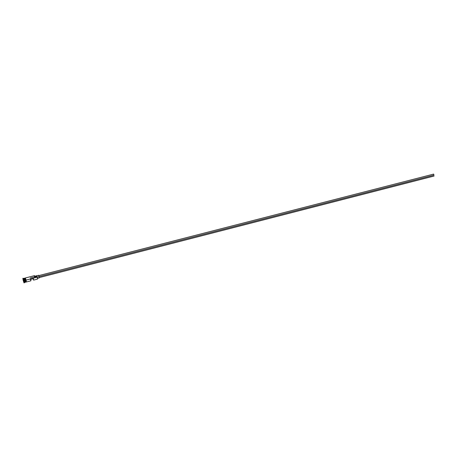 <?xml version="1.0" encoding="UTF-8"?>
<svg xmlns="http://www.w3.org/2000/svg" width="457" height="457" viewBox="0 0 457 457"><rect width="100%" height="100%" fill="white"/><g stroke="black" fill="none" stroke-linecap="round" stroke-linejoin="round"><path stroke-width="0.69" d="M26.317 281.986L30.95 280.798L30.762 279.296L33.412 278.616L33.595 280.118L37.428 279.13L37.268 277.193L24.975 280.358L24.227 278.376M433.996 175.128L39.182 276.634L433.996 175.128L433.619 174.083L433.996 175.128M39.188 276.656L37.257 277.153L39.188 276.656L38.691 275.263L39.188 276.656M24.907 280.375L25.175 282.209L24.25 278.336L25.049 280.341L25.261 282.192L24.187 278.353L24.907 280.375L24.232 279.581M24.09 282.917L23.895 280.667L24.238 282.86L24.484 282.449L24.187 280.564L23.764 280.701L24.09 282.917L23.216 280.478L24.004 282.849L23.644 280.244L22.856 278.593L23.216 280.478L22.89 278.262L23.895 280.667L22.89 278.262M30.825 280.649L30.762 279.296L33.412 278.616L33.612 280.101L33.03 278.713M25.324 282.243L25.986 282.072L25.712 280.175L25.923 282.043M25.204 282.175L24.975 280.358L26.043 280.09L25.341 278.879M24.187 280.564L24.467 282.46L25.129 282.295L24.849 280.392L24.187 280.564L24.849 280.392L24.101 278.307L23.438 278.473L24.187 280.564L23.05 278.233L23.895 280.667L24.187 280.564M25.929 281.164L26.118 280.381M34.601 275.754L35.166 277.742L34.418 275.651L25.295 277.999M24.918 278.17L25.712 280.175L24.964 278.085L25.238 279.981M23.473 280.204L23.701 281.432L23.473 280.204M24.267 278.33L25.261 282.18M24.935 278.073L25.889 280.941L25.032 278.142L24.301 278.256M25.341 280.375L25.969 282.072M25.992 281.358L26.18 281.826M26.363 281.9L26.22 280.855M26.14 280.484L25.94 279.695M25.832 279.307L25.432 278.159M25.249 278.085L25.324 278.787M25.935 282.083L26.363 281.786L26.043 280.09L37.268 277.193L37.514 278.964M37.251 277.125L36.697 275.742L37.251 277.125M35.069 276.919L37 276.422L35.069 276.919M36.731 276.314L36.709 275.742L34.715 276.251M24.455 280.495L24.849 280.392M30.305 279.107L30.493 279.753M33.578 280.112L32.95 278.427M38.719 275.8L38.668 275.343M38.679 275.28L36.709 275.771M37.388 278.433L39.325 277.885M39.279 277.793L39.085 277.279M39.291 277.588L434.099 176.048M34.698 277.553L34.441 275.657M30.219 277.97L34.961 276.753M35.018 276.736L36.937 276.245M26.043 280.09L25.358 278.01L24.912 278.096M38.776 275.594L433.619 174.083"/></g></svg>
